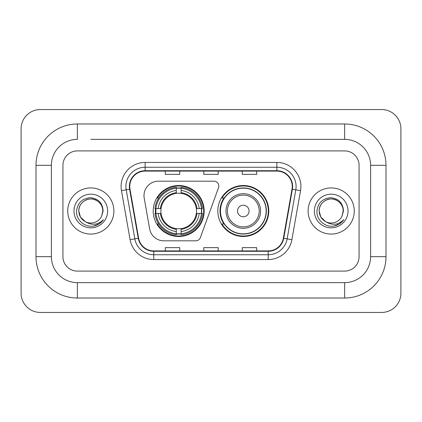 <?xml version="1.0" encoding="UTF-8"?>
<svg xmlns="http://www.w3.org/2000/svg" width="422" height="422" viewBox="0 0 422 422"><rect width="100%" height="100%" fill="white"/><g stroke="black" fill="none" stroke-linecap="round" stroke-linejoin="round"><path stroke-width="0.63" d="M143.992 195.618A14.422 14.422 0 0 0 144.213 198.118L149.636 228.888A14.422 14.422 0 0 0 163.841 240.809L195.824 240.809A4.806 4.806 0 0 0 200.339 237.644L218.538 187.642A4.806 4.806 0 0 0 214.023 181.191L158.414 181.191A14.422 14.422 0 0 0 143.992 195.618M217.826 211A25.478 25.478 0 0 0 243.309 236.478A25.478 25.478 0 0 0 268.788 211A25.478 25.478 0 0 0 243.309 185.522A25.478 25.478 0 0 0 217.826 211M153.212 211A25.478 25.478 0 0 0 178.691 236.478A25.478 25.478 0 0 0 204.174 211A25.478 25.478 0 0 0 178.691 185.522A25.478 25.478 0 0 0 153.212 211M155.502 213.405A23.316 23.316 0 0 1 155.502 208.595M223.94 223.982A23.316 23.316 0 0 1 223.94 198.018M67.736 211A23.078 23.078 0 0 0 90.809 234.078A23.078 23.078 0 0 0 113.887 211A23.078 23.078 0 0 0 90.809 187.922A23.078 23.078 0 0 0 67.736 211A23.078 23.078 0 0 0 90.809 234.078A23.078 23.078 0 0 0 113.887 211A23.078 23.078 0 0 0 90.809 187.922A23.078 23.078 0 0 0 67.736 211M308.113 211A23.078 23.078 0 0 0 331.191 234.078A23.078 23.078 0 0 0 354.264 211A23.078 23.078 0 0 0 331.191 187.922A23.078 23.078 0 0 0 308.113 211A23.078 23.078 0 0 0 331.191 234.078A23.078 23.078 0 0 0 354.264 211A23.078 23.078 0 0 0 331.191 187.922A23.078 23.078 0 0 0 308.113 211M129.749 186.482A15.382 15.382 0 0 1 145.136 171.095L276.864 171.095A15.382 15.382 0 0 1 292.013 189.151L283.368 238.193A15.382 15.382 0 0 1 268.218 250.905L153.782 250.905A15.382 15.382 0 0 1 138.632 238.193L129.987 189.151A15.382 15.382 0 0 1 129.749 186.482M129.369 186.482A15.767 15.767 0 0 0 129.607 189.22L138.252 238.256A15.767 15.767 0 0 0 153.782 251.285L268.218 251.285A15.767 15.767 0 0 0 283.748 238.256L292.393 189.22A15.767 15.767 0 0 0 276.864 170.715L145.136 170.715A15.767 15.767 0 0 0 129.369 186.482M121.462 190.654A24.038 24.038 0 0 1 145.136 162.444L276.864 162.444A24.038 24.038 0 0 1 300.538 190.654L291.892 239.691A24.038 24.038 0 0 1 268.218 259.556L153.782 259.556A24.038 24.038 0 0 1 130.108 239.691L121.462 190.654L126.199 189.821A19.233 19.233 0 0 1 145.136 167.249L276.864 167.249A19.233 19.233 0 0 1 295.801 189.821L287.155 238.857A19.233 19.233 0 0 1 268.218 254.751L153.782 254.751A19.233 19.233 0 0 1 134.845 238.857L126.199 189.821A19.233 19.233 0 0 1 125.904 186.482M359.075 165.329A14.422 14.422 0 0 0 344.653 150.907L77.347 150.907A14.422 14.422 0 0 0 62.925 165.329L62.925 256.671A14.422 14.422 0 0 0 77.347 271.093L344.653 271.093A14.422 14.422 0 0 0 359.075 256.671L359.075 165.329A14.422 14.422 0 0 0 344.653 150.907L77.347 150.907A14.422 14.422 0 0 0 62.925 165.329L62.925 256.671A14.422 14.422 0 0 0 77.347 271.093L344.653 271.093A14.422 14.422 0 0 0 359.075 256.671L359.075 165.329M283.748 238.256L287.155 238.857L295.801 189.821L300.538 190.654M203.789 171.095L203.789 174.355L218.211 174.355L218.211 171.095M165.329 171.095L165.329 174.355L179.751 174.355L179.751 171.095M242.249 171.095L242.249 174.355L256.671 174.355L256.671 171.095M218.211 250.905L218.211 247.645L203.789 247.645L203.789 250.905M179.751 250.905L179.751 247.645L165.329 247.645L165.329 250.905M256.671 250.905L256.671 247.645L242.249 247.645L242.249 250.905M90.809 139.365L344.653 139.365L90.809 139.365M385.998 165.329L370.611 165.329L370.611 256.671L370.611 165.329A25.964 25.964 0 0 0 344.653 139.365L344.653 123.984L77.347 123.984A41.345 41.345 0 0 0 36.002 165.329L36.002 256.671A41.345 41.345 0 0 0 77.347 298.016L344.653 298.016A41.345 41.345 0 0 0 385.998 256.671L385.998 165.329A41.345 41.345 0 0 0 344.653 123.984M344.653 298.016L344.653 282.634L77.347 282.634L344.653 282.634A25.964 25.964 0 0 0 370.611 256.671L385.998 256.671M36.002 256.671L51.389 256.671L51.389 165.329L51.389 256.671A25.964 25.964 0 0 0 77.347 282.634L77.347 298.016M77.347 123.984L77.347 139.365A25.964 25.964 0 0 0 51.389 165.329L36.002 165.329M400.9 128.789A19.233 19.233 0 0 0 381.667 109.562L40.333 109.562A19.233 19.233 0 0 0 21.1 128.789L21.1 293.211A19.233 19.233 0 0 0 40.333 312.438L381.667 312.438A19.233 19.233 0 0 0 400.9 293.211L400.9 128.789M85.323 221.692L80.402 217.008L78.793 211C78.956 206.469 80.955 202.998 84.801 200.592C92.291 195.792 103.237 202.112 102.831 211L101.512 216.47L103.121 211C102.572 202.85 98.21 198.419 90.039 197.707C82.058 198.583 77.564 203.014 76.567 211C75.939 219.92 84.743 227.558 93.473 226.092C97.672 225.285 101 223.138 103.459 219.651C97.915 224.979 91.896 225.675 85.418 221.74A12.016 12.016 0 0 0 101.512 216.47M85.418 221.74C81.214 219.424 79.004 215.842 78.793 211C78.381 202.112 89.327 195.792 96.817 200.592C100.663 202.998 102.667 206.469 102.831 211L102.826 211.164M78.793 211C78.956 206.469 80.955 202.998 84.801 200.592C92.291 195.792 103.237 202.112 102.831 211M73.982 211A16.827 16.827 0 0 0 90.809 227.827A16.827 16.827 0 0 0 107.636 211A16.827 16.827 0 0 0 90.809 194.173A16.827 16.827 0 0 0 73.982 211M103.422 219.704L99.165 223.845M99.064 223.913L93.547 226.076M181.096 233.756L181.096 234.722A23.848 23.848 0 0 0 202.418 213.405L201.452 213.405A22.883 22.883 0 0 1 181.096 233.756L181.096 231.53A20.673 20.673 0 0 0 199.226 213.405L196.32 213.405A17.787 17.787 0 0 0 181.096 193.376L181.096 188.244A22.883 22.883 0 0 1 201.452 208.595L202.418 208.595A23.848 23.848 0 0 0 181.096 187.278L181.096 188.244M155.934 213.405L154.969 213.405A23.848 23.848 0 0 0 176.29 234.722L176.29 233.756A22.883 22.883 0 0 1 155.934 213.405L158.16 213.405A20.673 20.673 0 0 0 176.29 231.53L176.29 228.624A17.787 17.787 0 0 0 196.32 213.405L197.027 213.405A18.494 18.494 0 0 1 181.096 229.336L181.096 231.53M176.29 188.244L176.29 187.278A23.848 23.848 0 0 0 154.969 208.595L155.934 208.595A22.883 22.883 0 0 1 176.29 188.244L176.29 190.47A20.673 20.673 0 0 0 158.16 208.595L161.067 208.595A17.787 17.787 0 0 0 176.29 228.624L176.29 229.336A18.494 18.494 0 0 1 160.36 213.405L158.16 213.405M155.982 213.405A22.835 22.835 0 0 1 155.982 208.595M181.096 188.291A22.835 22.835 0 0 0 176.29 188.291M201.405 208.595A22.835 22.835 0 0 1 201.405 213.405M201.452 208.595L199.226 208.595A20.673 20.673 0 0 0 181.096 190.47M199.226 213.405L201.452 213.405M176.29 231.53L176.29 233.756M196.32 208.595L199.226 208.595M181.096 228.655L181.096 229.336M176.29 228.624A17.787 17.787 0 0 1 161.067 213.405L160.36 213.405M181.096 233.709A22.835 22.835 0 0 1 176.29 233.709M158.16 208.595L155.934 208.595M176.29 193.345L176.29 190.47M181.096 193.376A17.787 17.787 0 0 0 161.067 208.595L160.36 208.595A18.494 18.494 0 0 1 176.29 192.664M181.096 193.345L181.096 192.664A18.494 18.494 0 0 1 197.027 208.595M158.688 198.018L157.327 198.018A24.998 24.998 0 0 1 203.694 211A24.998 24.998 0 0 1 157.327 223.982L158.688 223.982M249.075 211A5.771 5.771 0 0 0 243.309 205.229A5.771 5.771 0 0 0 237.539 211A5.771 5.771 0 0 0 243.309 216.771A5.771 5.771 0 0 0 249.075 211M260.617 211A17.307 17.307 0 0 0 243.309 193.693A17.307 17.307 0 0 0 226.002 211A17.307 17.307 0 0 0 243.309 228.307A17.307 17.307 0 0 0 260.617 211A17.307 17.307 0 0 1 243.309 228.307A17.307 17.307 0 0 1 226.002 211M266.145 211A22.835 22.835 0 0 0 243.309 188.165A22.835 22.835 0 0 0 220.469 211A22.835 22.835 0 0 0 243.309 233.835A22.835 22.835 0 0 0 266.145 211M268.308 211A24.998 24.998 0 0 1 221.94 223.982L224.256 223.982A23.052 23.052 0 0 0 258.559 228.286A23.052 23.052 0 0 0 258.559 193.714A23.052 23.052 0 0 0 224.256 198.018L221.94 198.018A24.998 24.998 0 0 1 268.308 211M325.631 221.655L320.783 217.008L319.169 211C319.333 206.469 321.337 202.998 325.183 200.592C332.673 195.792 343.619 202.112 343.207 211L341.894 216.47L343.497 211C342.954 202.85 338.592 198.419 330.415 197.707C322.434 198.583 317.945 203.014 316.948 211C316.321 219.92 325.125 227.558 333.855 226.092C338.054 225.285 341.382 223.138 343.84 219.651C338.291 224.979 332.278 225.675 325.795 221.74A12.016 12.016 0 0 0 341.894 216.47M325.795 221.74C321.59 219.424 319.385 215.842 319.169 211C318.763 202.112 329.709 195.792 337.199 200.592C341.045 202.998 343.044 206.469 343.207 211L343.207 211.164M319.169 211C319.333 206.469 321.337 202.998 325.183 200.592C332.673 195.792 343.619 202.112 343.207 211M314.364 211A16.827 16.827 0 0 0 331.191 227.827A16.827 16.827 0 0 0 348.018 211A16.827 16.827 0 0 0 331.191 194.173A16.827 16.827 0 0 0 314.364 211M343.803 219.704L339.541 223.845M339.441 223.913L333.923 226.076M276.864 162.444L276.864 170.715M126.199 189.821L129.607 189.22M153.782 259.556L153.782 251.285M268.218 251.285L268.218 259.556M130.108 239.691L138.252 238.256M292.393 189.22L295.801 189.821M145.136 162.444L145.136 170.715M287.155 238.857L291.892 239.691M181.096 228.624A17.787 17.787 0 0 0 196.32 213.405M176.29 233.925A23.052 23.052 0 0 0 181.096 233.925M201.616 213.405A23.052 23.052 0 0 0 201.616 208.595M181.096 188.075A23.052 23.052 0 0 0 176.29 188.075M259.208 211A15.899 15.899 0 0 0 243.309 195.101A15.899 15.899 0 0 0 227.405 211A15.899 15.899 0 0 0 243.309 226.899A15.899 15.899 0 0 0 259.208 211"/></g></svg>

